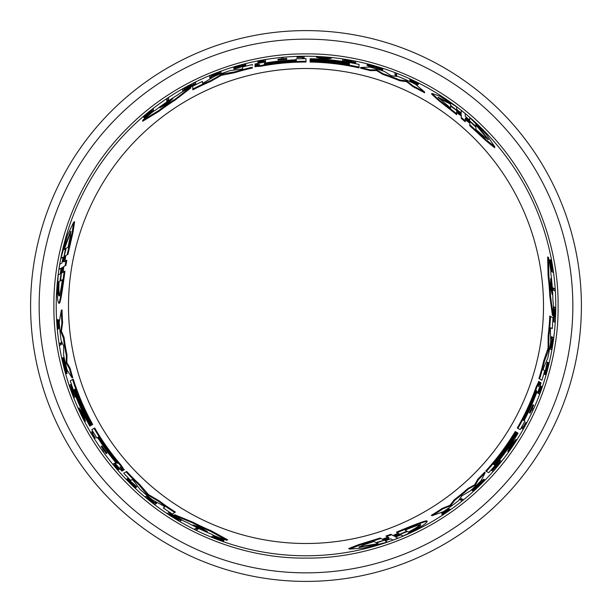 <?xml version="1.0" encoding="UTF-8"?>
<svg xmlns="http://www.w3.org/2000/svg" width="612" height="612" viewBox="0 0 612 612"><rect width="100%" height="100%" fill="white"/><g stroke="black" fill="none" stroke-linecap="round" stroke-linejoin="round"><path stroke-width="0.92" d="M53.91 306C53.168 365.739 77.701 434.88 127.747 484.253C177.12 534.299 246.253 558.832 306 558.09C365.739 558.832 434.88 534.299 484.253 484.253C534.299 434.88 558.832 365.747 558.09 306C558.832 246.261 534.299 177.12 484.253 127.747C434.88 77.701 365.747 53.168 306 53.91C246.253 53.168 177.128 77.701 127.747 127.747C77.701 177.12 53.168 246.253 53.91 306M554.319 290.631L553.669 290.264A248.174 248.174 0 0 0 553.531 288.175L552.766 287.739A247.439 247.439 0 0 1 552.911 289.82L555.076 291.075A249.528 249.528 0 0 0 554.946 288.994L552.766 287.739M525.716 422.448L526.458 422.877A249.528 249.528 0 0 1 523.031 429.127L521.279 428.117A247.5 247.5 0 0 0 522.151 426.572L523.153 427.153A248.663 248.663 0 0 0 525.716 422.448L525.823 422.509M531.981 410.071L530.956 409.474M529.411 412.763L529.319 412.71A247.5 247.5 0 0 0 532.96 404.723L533.06 404.777M545.797 371.216L548.161 362.426L548.826 362.809L545.644 373.144L547.732 363.436L547.855 362.449L547.189 362.067L544.565 374.276L545.223 374.651L547.855 362.449M552.46 272.034L551.856 271.69A248.235 248.235 0 0 0 551.619 270.037L552.169 270.351A248.732 248.732 0 0 0 551.902 268.584L550.387 262.464A248.235 248.235 0 0 0 549.997 260.322L551.886 267.765L551.282 260.184A249.528 249.528 0 0 1 551.687 262.387L552.146 268.867L553.041 270.856A249.528 249.528 0 0 1 553.271 272.501L551.045 271.223A247.5 247.5 0 0 0 550.808 269.571L551.358 269.884A247.998 247.998 0 0 0 551.091 268.117L549.561 261.982A247.5 247.5 0 0 0 549.163 259.84L549.997 260.322M550.769 263.252L550.448 259.702L551.282 260.184M538.82 393.7L537.696 393.049A247.5 247.5 0 0 0 540.304 385.751L540.396 385.812M550.027 348.855L549.79 348.718A247.5 247.5 0 0 0 550.104 346.882L550.632 347.188A248.074 248.074 0 0 0 551.894 338.834L551.358 338.528A247.5 247.5 0 0 0 551.596 336.646L553.5 337.74A249.528 249.528 0 0 1 553.248 339.614L552.651 339.27A248.885 248.885 0 0 1 551.381 347.624L551.97 347.96A249.528 249.528 0 0 1 551.649 349.796L550.976 349.406M554.281 321.966L552.973 321.208L554.151 308.884A248.174 248.174 0 0 0 554.166 306.887L555.52 307.668A249.528 249.528 0 0 1 555.497 309.657L554.158 319.877L555.107 320.428A249.528 249.528 0 0 1 554.992 322.371L553.676 321.614L555.099 309.427L553.424 308.463A247.439 247.439 0 0 0 553.439 306.467M553.118 315.731L552.399 315.318L549.737 295.275A243.974 243.974 0 0 0 548.092 275.729L547.656 256.971L548.505 257.461A247.309 247.309 0 0 1 550.869 271.33L550.854 273.51A247.003 247.003 0 0 1 552.95 300.943L553.294 303.33A247.309 247.309 0 0 1 553.118 315.731L550.494 295.711A244.708 244.708 0 0 0 548.888 276.188L548.505 257.461M472.701 490.855L472.028 490.472L482.164 480.206L482.822 480.588L474.56 489.164L482.669 481.545A249.053 249.053 0 0 1 480.076 484.123L479.953 484.046A248.916 248.916 0 0 0 484.444 479.54L480.397 484.551A249.589 249.589 0 0 1 478.194 486.685L472.701 490.855L482.822 480.588M482.547 480.428A248.181 248.181 0 0 0 483.794 479.165L484.444 479.54M443.983 513.682L448.856 510.27L442.392 513.82L441.68 513.407L448.474 508.656L449.17 509.062L447.762 510.117C444.618 512.06 443.708 512.772 445.031 512.267L450.363 509.207L442.545 514.684L443.983 513.682L443.455 513.376M449.07 509.008L450.363 509.207M442.545 514.684L441.833 514.271L442.499 513.812M461.303 500.455L460.729 500.119A248.235 248.235 0 0 0 462.175 498.956L462.748 499.285M462.175 498.956L463.429 499.683A249.589 249.589 0 0 1 461.983 500.846L460.04 499.721A247.5 247.5 0 0 0 461.494 498.558M485.714 471.003L486.364 471.378L485.714 471.003A243.974 243.974 0 0 0 515.205 431.521L516.436 432.233A245.397 245.397 0 0 1 493.456 464.37L493.792 464.562A245.779 245.779 0 0 0 516.773 432.424L517.301 432.73A246.391 246.391 0 0 1 494.328 464.875L494.595 465.028A246.697 246.697 0 0 0 517.568 432.883L518.096 433.189A247.309 247.309 0 0 1 488.674 472.709L486.364 471.378A244.708 244.708 0 0 0 515.839 431.888M432.072 515.732L431.345 515.312A243.974 243.974 0 0 0 442.216 508.404L450.049 505.229L454.211 499.79A243.974 243.974 0 0 0 467.928 488.491L474.606 484.826L477.758 479.273A243.974 243.974 0 0 0 484.589 472.219L485.239 472.594L480.956 480.795A247.309 247.309 0 0 1 469.955 491.153L461.876 495.812L458.442 500.746A247.309 247.309 0 0 1 443.425 511.617L432.072 515.732A244.708 244.708 0 0 0 442.927 508.817L450.746 505.634L454.9 500.188A244.708 244.708 0 0 0 468.601 488.873L475.264 485.209L478.416 479.647L477.758 479.273M392.154 539.631L390.8 538.843L385.162 540.824L387.327 542.071L363.987 547.992L349.674 549.102L359.535 545.216L381.092 538.476L383.288 539.738L382.768 539.44L383.288 539.738L388.964 537.787L386.753 536.51L391.68 534.727L393.845 535.974L393.332 535.676L393.845 535.974L399.253 533.84L397.188 532.647C413.773 525.639 423.779 521.829 427.199 521.217C426.954 523.49 418.914 528.439 403.078 536.043L401.028 534.865L395.658 537.022L397.8 538.262L392.981 540.105L390.8 538.843M349.674 549.102L348.687 548.536L358.609 544.665L380.236 537.979L381.092 538.476L380.236 537.979M382.431 539.249L387.733 537.076M386.753 536.51L385.912 536.028L390.854 534.253L391.68 534.727L390.854 534.253M393.026 535.508L398.091 533.159M397.188 532.647L396.385 532.18C413.001 525.195 423.03 521.401 426.465 520.789L427.199 521.217M492.691 469.067L493.555 469.565M499.675 460.109L501.503 461.165A249.589 249.589 0 0 1 500.409 462.534L493.333 469.442L494.205 469.939A249.589 249.589 0 0 1 493.027 471.278L491.184 470.215L499.415 461.953L498.573 461.471A247.5 247.5 0 0 0 499.675 460.109L500.861 460.79M508.427 452.008L507.792 451.641L510.867 444.878L516.107 439.362L516.742 439.73A249.589 249.589 0 0 1 515.572 441.558L513.789 443.44A249.13 249.13 0 0 1 510.745 447.93L509.697 450.241A249.589 249.589 0 0 1 508.427 452.008L511.51 445.245L510.867 444.878M523.505 420.199L524.3 420.658M539.424 382.676L539.853 382.163L541.062 382.875A247.309 247.309 0 0 1 537.833 392.116L537.191 391.749L536.288 393.638A246.399 246.399 0 0 1 524.14 420.566L524.935 421.025A247.309 247.309 0 0 1 520.177 429.655L517.285 427.987A243.974 243.974 0 0 0 536.227 386.746L538.82 381.567M541.253 379.876L538.942 378.537A243.974 243.974 0 0 0 543.754 360.72L548.077 348.052L548.161 335.674A243.974 243.974 0 0 0 549.767 316.044L553.026 317.812L552.276 328.621L550.616 327.741L550.395 329.769L550.67 342.054A247.309 247.309 0 0 1 547.763 358.104L543.632 367.843L543.173 369.732L544.718 370.627A247.309 247.309 0 0 1 541.903 380.251L539.593 378.912A244.708 244.708 0 0 0 544.42 361.111L548.306 350.921L547.633 350.531M465.25 114.574L465.25 116.142L467.514 118.323L469.779 120.036L469.779 117.527L486.578 134.785L494.695 146.628L486.402 140.033L469.779 124.733L469.779 122.201L469.779 122.798L469.779 122.201L465.25 118.261L465.25 120.809L461.241 117.435L461.241 114.934L461.241 115.53L461.241 114.934L456.682 111.315L456.682 113.702L439.707 100.498L431.781 93.429L439.577 96.084L456.682 106.901L456.682 109.273L458.962 111.292L461.241 112.845L461.241 110.367L465.25 113.618L465.25 116.142M494.695 146.628L494.695 147.767L486.387 141.104L469.779 125.72L469.779 124.733L469.779 125.72M469.779 123.18L465.25 119.677M465.25 120.809L465.25 121.78L461.241 118.391L461.241 117.435L461.241 118.391M461.241 115.882L456.682 112.669M456.682 113.702L456.682 114.635L439.714 101.378L431.781 94.279L431.781 93.429M396.752 74.274L396.752 75.735A247.5 247.5 0 0 0 395.015 75.062L395.015 73.608M417.782 84.793L417.782 83.974L411.471 80.149L418.455 83.4L418.455 84.227L417.721 83.882M416.122 83.653C418.715 85.275 417.973 85.144 413.911 83.255L410.269 81.289L410.269 80.478L413.911 82.268C416.206 83.316 416.611 83.377 415.112 82.467L416.076 83.11M331.237 57.689L331.237 58.423L323.84 59.142L316.442 57.36L316.442 56.625A249.589 249.589 0 0 1 318.607 56.725L321.139 57.329A249.13 249.13 0 0 1 326.54 57.719L329.065 57.474A249.589 249.589 0 0 1 331.237 57.689L323.84 58.4L323.84 59.142M353.874 62.791L353.874 61.789M355.626 62.141L355.626 62.531M355.626 62.776L344.357 59.777L344.357 61.483A247.5 247.5 0 0 0 342.621 61.223L342.621 59.112A249.589 249.589 0 0 1 344.357 59.372L353.874 62.041L353.874 61.039A249.589 249.589 0 0 1 355.626 61.391L355.626 63.518L344.357 60.519M342.621 61.223L342.621 59.854M382.745 69.21L382.745 69.975L374.904 68.284L368.784 66.333L368.784 65.576L380.343 68.445L374.904 66.31L369.694 65.224A249.053 249.053 0 0 1 373.221 66.188L373.221 66.326A248.916 248.916 0 0 0 367.07 64.688L373.435 65.691A249.589 249.589 0 0 1 376.38 66.532L382.745 69.21L368.784 65.576M368.784 65.889A248.181 248.181 0 0 0 367.07 65.446L367.07 64.688M359.037 67.863L359.037 67.106L359.037 67.863A243.974 243.974 0 0 0 310.1 62.057L310.1 60.642A245.397 245.397 0 0 1 349.429 64.474L349.429 64.092A245.779 245.779 0 0 0 310.1 60.259L310.1 59.647A246.391 246.391 0 0 1 349.429 63.464L349.429 63.158A246.697 246.697 0 0 0 310.1 59.341L310.1 58.721A247.309 247.309 0 0 1 359.037 64.444L359.037 67.106A244.708 244.708 0 0 0 310.1 61.33M424.598 92.794A243.974 243.974 0 0 0 413.177 86.828L406.513 81.633L399.72 80.746A243.974 243.974 0 0 0 383.074 74.519L376.564 70.571L370.176 70.617A243.974 243.974 0 0 0 360.652 68.223L360.652 67.473L369.9 67.083A247.309 247.309 0 0 1 384.367 71.436L391.397 75.781L398.435 76.607A247.309 247.309 0 0 1 415.357 84.181L424.598 91.953L424.598 92.794M306 555.78A249.78 249.78 0 0 0 555.78 306A249.78 249.78 0 0 0 306 56.22A249.78 249.78 0 0 0 56.22 306A249.78 249.78 0 0 0 306 555.78M252.351 65.331L252.351 64.581A247.309 247.309 0 0 0 242.612 66.953L242.612 68.735L241.625 69.095L230.242 70.579A247.309 247.309 0 0 0 214.888 76.079L203.513 82.918L202.518 83.278L202.45 81.411L192.711 86.162L192.818 89.865L192.711 86.162M416.122 82.834C418.715 84.456 417.973 84.318 413.911 82.444L410.269 80.478M238.412 66.7L234.733 67.894L234.733 67.129L238.412 65.943L244.326 64.887L233.96 68.322L245.84 64.505L238.412 65.798L234.733 67.129M245.84 64.505L245.84 65.262L238.412 67.917L233.96 69.087L233.96 68.322M122.882 469.817L123.111 470.437L121.895 471.125A247.309 247.309 0 0 1 115.507 463.72L116.142 463.345L114.964 461.616A246.399 246.399 0 0 1 97.713 437.634L96.918 438.093A247.309 247.309 0 0 1 91.823 429.655L94.08 428.354A244.708 244.708 0 0 0 120.312 465.38L123.762 470.07L119.967 466.948L122.461 470.812M58.653 328.407L57.834 329.424L57 319.908L57.712 319.502L57.78 320.305M57.826 320.206L58.561 328.46L59.257 328.055L58.538 319.793L57.826 320.206L57.673 327.581L57 319.908M61.567 258.004L60.886 258.394L67.435 235.222L73.631 222.271L74.618 221.697L73.004 232.223L67.986 254.301L64.933 256.061L63.786 261.951L66.83 260.192L65.905 265.363L62.906 267.092L62.057 272.845L64.933 271.185C62.669 289.063 60.94 299.651 59.754 302.932L59.02 303.361C57.168 302.007 56.908 292.567 58.232 275.048L60.282 273.87L61.101 268.132L58.959 269.372L59.762 264.277L61.95 263.015L60.596 263.795M65.782 255.571L65.01 261.248M306 581.4A275.4 275.4 0 0 0 581.4 306A275.4 275.4 0 0 0 306 30.6A275.4 275.4 0 0 0 30.6 306A275.4 275.4 0 0 0 306 581.4M159.854 107.773L160.673 107.031A246.391 246.391 0 0 1 172.905 98.647L166.793 104.117L159.747 107.811M535.622 392.575L536.563 390.594L535.959 392.766A245.787 245.787 0 0 1 524.446 418.654C523.038 421.094 522.923 421.025 524.117 418.463A245.404 245.404 0 0 0 535.622 392.575L535.959 392.766M388.781 538.629L376.632 542.966L378.576 544.083L359.022 547.235L363.031 545.116L374.031 541.459L375.99 542.592L388.957 538.728M405.106 530.16C413.926 526.496 419.128 524.683 420.719 524.736C421.071 525.647 417.216 528.24 409.176 532.509L407.424 531.499L394.771 536.495L406.858 531.178L405.106 530.16M116.211 461.578L117.458 463.376L115.875 461.769A245.787 245.787 0 0 1 99.213 438.858C97.813 436.41 97.92 436.348 99.549 438.666A245.404 245.404 0 0 0 116.211 461.578L115.875 461.769M207.407 531.675L206.351 531.346A246.391 246.391 0 0 1 192.971 524.935L199.833 527.1L207.407 531.675M550.739 278.552L550.976 279.63A246.391 246.391 0 0 1 552.123 294.418L550.563 287.395L550.739 278.552M63.151 261.37L65.469 248.686L63.526 249.811L70.571 231.298L70.403 235.834L68.07 247.187L66.111 248.319L62.967 261.477M62.317 279.745C61.085 289.216 60.045 294.632 59.203 295.986C58.247 295.825 57.926 291.197 58.247 282.094L59.999 281.084L61.988 267.643L60.565 280.763L62.317 279.745M255.694 65.507L255.036 65.4L255.051 63.992A247.309 247.309 0 0 1 264.659 62.164L264.659 62.906L266.755 62.745A246.399 246.399 0 0 1 296.147 59.8L296.147 58.882A247.309 247.309 0 0 1 306 58.691L306 62.026A243.974 243.974 0 0 0 260.819 66.249L255.028 66.586M255.036 65.4L255.051 64.742M296.147 60.534L296.147 59.616M252.351 68.001A243.974 243.974 0 0 0 234.511 72.736L221.383 75.33L210.62 81.442A243.974 243.974 0 0 0 192.818 89.865M190.868 87.126L190.868 87.952L174.841 100.284A243.974 243.974 0 0 0 158.738 111.483L142.711 121.237L142.711 120.258A247.309 247.309 0 0 1 153.543 111.269L155.433 110.198A247.003 247.003 0 0 1 178.146 94.661L180.043 93.169A247.309 247.309 0 0 1 190.868 87.126L174.841 99.412A244.708 244.708 0 0 0 158.738 110.558L142.711 120.258M195.687 83.002L195.687 84.517L184.419 89.65A248.174 248.174 0 0 0 182.682 90.637L182.682 89.077A249.528 249.528 0 0 1 184.419 88.097L193.935 84.15L193.935 83.056A249.528 249.528 0 0 1 195.687 82.184L195.687 83.699L184.419 88.556L184.419 90.492A247.439 247.439 0 0 0 182.682 91.479M221.1 73.241L221.1 73.516A247.5 247.5 0 0 0 219.356 74.159L219.356 73.547A248.074 248.074 0 0 0 211.492 76.63L211.492 77.25A247.5 247.5 0 0 0 209.74 77.984L209.74 75.789A249.528 249.528 0 0 1 211.492 75.062L211.492 75.758A248.885 248.885 0 0 1 219.356 72.683L219.356 72.002A249.528 249.528 0 0 1 221.1 71.359L221.1 72.139M265.539 60.519L265.539 61.827A247.5 247.5 0 0 0 257.92 63.212L257.92 63.097M153.36 109.54L153.36 110.244A248.235 248.235 0 0 0 152.044 111.269L152.044 110.634A248.732 248.732 0 0 0 150.644 111.744L146.1 116.119A248.235 248.235 0 0 0 144.44 117.527L149.948 112.172L143.682 116.487A249.528 249.528 0 0 1 145.388 115.041L150.774 111.399L152.044 109.632A249.528 249.528 0 0 1 153.36 108.607L153.36 111.17A247.5 247.5 0 0 0 152.044 112.203L152.044 111.568A247.998 247.998 0 0 0 150.644 112.685L146.1 117.076A247.5 247.5 0 0 0 144.44 118.499L144.44 117.527M146.597 115.4L143.682 117.45L143.682 116.487M234.733 67.894L233.784 68.07L233.784 67.305M283.134 58.262L283.134 59.448M286.753 59.134L286.753 59.249A247.5 247.5 0 0 0 278.016 60.083L278.016 59.976M296.988 57.497L296.988 56.633A249.528 249.528 0 0 1 304.118 56.48L304.118 58.5A247.5 247.5 0 0 0 302.343 58.523L302.343 57.36A248.663 248.663 0 0 0 296.988 57.497L296.988 57.367M168.537 98.631L168.537 99.381A248.174 248.174 0 0 0 166.801 100.544L166.801 101.431A247.439 247.439 0 0 1 168.537 100.261L168.537 97.752A249.528 249.528 0 0 0 166.801 98.907L166.801 101.431M124.397 472.801L126.707 471.462A243.974 243.974 0 0 0 139.727 484.543L148.548 494.618L159.219 500.884A243.974 243.974 0 0 0 175.415 512.083L172.263 514.026L163.274 507.968L164.858 506.973L163.22 505.764L152.442 499.859A247.309 247.309 0 0 1 139.995 489.317L133.63 480.871L132.215 479.525L130.67 480.42A247.309 247.309 0 0 1 123.746 473.175L126.057 471.837A244.708 244.708 0 0 0 139.062 484.926L145.947 493.379L146.62 492.989M98.348 437.266L97.553 437.725M94.08 428.354L94.715 427.987A243.974 243.974 0 0 0 120.962 465.005L124.152 469.848M174.015 515.143L174.734 514.73L193.423 522.449A243.974 243.974 0 0 0 211.171 530.788L227.633 539.792L226.784 540.281A247.309 247.309 0 0 1 213.588 535.401L211.714 534.299A247.003 247.003 0 0 1 186.905 522.388L184.663 521.5A247.309 247.309 0 0 1 174.015 515.143L192.665 522.885L193.423 522.449M168.032 513.032L169.348 512.282L179.431 519.466L178.482 520.016L179.209 519.596M181.879 520.055L181.144 520.475A248.174 248.174 0 0 1 179.431 519.466L180.157 519.045A247.439 247.439 0 0 0 181.879 520.055L179.79 521.256A249.528 249.528 0 0 1 178.084 520.246L169.662 514.111M146.872 495.904L147.11 495.766A247.5 247.5 0 0 0 148.54 496.959L148.012 497.265A248.074 248.074 0 0 0 154.614 502.536L155.157 502.223A247.5 247.5 0 0 0 156.657 503.37L154.76 504.472A249.528 249.528 0 0 1 153.26 503.316L153.857 502.972A248.885 248.885 0 0 1 147.262 497.701L146.673 498.038A249.528 249.528 0 0 1 145.243 496.845L146.436 496.156A248.235 248.235 0 0 0 147.867 497.349L147.331 497.655A248.809 248.809 0 0 0 153.926 502.934L154.469 502.62A248.235 248.235 0 0 0 155.968 503.768L156.657 503.37M145.924 496.454L147.11 495.766M220.634 539.348L223.87 540.847L223.036 541.329A249.528 249.528 0 0 1 220.932 540.58L215.08 537.734L212.915 537.512A249.528 249.528 0 0 1 211.377 536.892L213.596 535.607A247.5 247.5 0 0 0 215.149 536.227L214.598 536.54A247.998 247.998 0 0 0 216.266 537.198L222.34 538.935A247.5 247.5 0 0 0 224.397 539.662L223.556 540.151A248.235 248.235 0 0 1 221.506 539.417L215.447 537.665A248.732 248.732 0 0 1 213.787 537.007L214.338 536.693A248.235 248.235 0 0 1 212.792 536.074L212.18 536.426M129.622 481.063L136.055 487.512L135.39 487.894L126.936 478.844L136.185 487.228L136.851 486.846L127.594 478.469L126.936 478.844M101.837 446.102L101.929 446.049A247.5 247.5 0 0 0 107.024 453.194L106.932 453.247M102.885 449.675L103.91 449.078M93.506 432.906L91.869 433.854A249.398 249.398 0 0 0 94.661 438.422L94.546 438.483A249.528 249.528 0 0 1 90.851 432.386L92.603 431.376A247.5 247.5 0 0 0 93.506 432.906L92.504 433.487A248.663 248.663 0 0 0 95.296 438.054L95.181 438.116M195.151 528.73L196.559 527.919A247.439 247.439 0 0 0 198.433 528.837L196.253 530.099A249.528 249.528 0 0 1 194.387 529.173L195.794 528.363A248.174 248.174 0 0 0 197.668 529.281L198.433 528.837M62.057 309.894A243.974 243.974 0 0 0 62.6 322.769L61.437 331.13L64.061 337.464A243.974 243.974 0 0 0 66.991 354.991L66.83 362.602L70.066 368.11A243.974 243.974 0 0 0 72.751 377.55L72.101 377.933L67.144 370.115A247.309 247.309 0 0 1 63.679 355.411L63.679 346.086L61.124 340.647A247.309 247.309 0 0 1 59.219 322.21L61.33 310.315L62.057 309.894M73.249 379.134L72.599 379.517L73.249 379.134A243.974 243.974 0 0 0 92.687 424.414L91.463 425.126A245.397 245.397 0 0 1 75.123 389.156L74.786 389.347A245.779 245.779 0 0 0 91.127 425.317L90.599 425.623A246.391 246.391 0 0 1 74.243 389.66L73.975 389.813A246.697 246.697 0 0 0 90.331 425.776L89.803 426.09A247.309 247.309 0 0 1 70.288 380.848L72.599 379.517A244.708 244.708 0 0 0 92.052 424.782M62.562 357.936L63.227 357.553L67.045 371.461L66.394 371.836L63.097 360.399L65.637 371.224A249.053 249.053 0 0 1 64.704 367.69L64.826 367.621A248.916 248.916 0 0 0 66.486 373.764L64.168 367.758A249.589 249.589 0 0 1 63.426 364.783L62.562 357.936L66.394 371.836M66.662 371.683A248.181 248.181 0 0 0 67.136 373.389L66.486 373.764M71.436 386.141L70.571 386.646M75.704 396.675L73.876 397.731A249.589 249.589 0 0 1 73.233 396.094L70.785 386.516L69.921 387.021A249.589 249.589 0 0 1 69.347 385.33L71.199 384.267L74.228 395.52L75.069 395.038A247.5 247.5 0 0 0 75.704 396.675L74.519 397.356M74.228 395.52L74.427 395.413A248.235 248.235 0 0 0 75.062 397.043M78.336 408.303L78.979 407.936L83.293 413.98L85.451 421.278L84.816 421.645A249.589 249.589 0 0 1 83.821 419.717L83.079 417.223A249.13 249.13 0 0 1 80.707 412.35L79.239 410.285A249.589 249.589 0 0 1 78.336 408.303L82.658 414.347L83.293 413.98M59.945 343.271L61.208 342.544A247.5 247.5 0 0 0 61.491 344.38L60.236 345.107M63.732 266.618L63.227 272.172M113.641 463.781L114.773 463.131A247.5 247.5 0 0 0 119.776 469.037L119.684 469.09M210.62 81.442L210.62 80.646A244.708 244.708 0 0 0 192.818 89.038M221.383 75.33L221.383 74.549L210.62 80.646M221.383 74.549L223.755 73.7L223.755 74.473M234.511 72.736L234.511 71.964L223.755 73.7M252.351 67.244A244.708 244.708 0 0 0 234.511 71.964M370.176 70.617L370.176 69.86A244.708 244.708 0 0 0 360.652 67.473M376.564 70.571L376.564 69.806L370.176 69.86M383.074 74.519L383.074 73.746L376.564 69.806M399.72 80.746L399.72 79.95A244.708 244.708 0 0 0 383.074 73.746M406.513 81.633L406.513 80.83L399.72 79.95M413.177 86.828L413.177 86.009L406.513 80.83M424.598 91.953A244.708 244.708 0 0 0 413.177 86.009M255.051 64.612L259.626 64.421L255.028 66.142L260.819 65.499A244.708 244.708 0 0 1 306 61.292M259.182 64.535L259.626 64.421M255.028 66.892L255.028 66.142M310.1 60.993L310.1 60.259M349.429 64.474L349.429 64.092M310.1 60.068L310.1 59.341M158.738 111.483L158.738 110.558M174.841 100.284L174.841 99.412M373.221 66.8L373.221 66.326M184.419 89.398L184.419 88.556M195.687 84.517L195.687 83.699M344.357 60.741A248.235 248.235 0 0 0 342.621 60.481M323.84 58.4L316.442 56.625M219.356 73.065L219.356 73.379A248.235 248.235 0 0 1 221.1 72.729L221.1 73.516M219.356 74.159L219.356 73.379M209.74 77.984L209.74 77.189A248.235 248.235 0 0 1 211.492 76.462L211.492 77.25M219.356 72.767A248.809 248.809 0 0 0 211.492 75.834M257.92 61.797L257.92 61.269A249.413 249.413 0 0 1 263.94 60.16L263.94 60.687A248.885 248.885 0 0 0 257.92 61.797L257.92 61.957A248.732 248.732 0 0 1 263.94 60.848L263.94 61.238L263.94 60.848M263.94 61.238A248.35 248.35 0 0 0 257.92 62.355L257.92 61.957M257.92 62.355L257.92 62.462A248.235 248.235 0 0 1 265.539 61.085L265.539 61.827M257.92 63.212L257.92 62.462M257.92 61.269L257.92 61.146A249.528 249.528 0 0 1 265.539 59.777L265.539 61.085M416.864 82.658L416.864 83.27M415.112 82.819L409.795 79.376L409.795 80.18M411.769 81.121L411.769 80.646C405.312 77.196 416.183 81.457 418.455 83.4M146.1 117.076L146.1 116.119M150.644 112.685L150.644 111.744M152.044 112.203L152.044 111.269M283.134 57.52L283.134 58.706A248.35 248.35 0 0 1 286.753 58.4L286.753 58.507A248.235 248.235 0 0 0 278.016 59.349L278.016 59.234A248.35 248.35 0 0 1 281.39 58.874L281.39 57.689A249.528 249.528 0 0 1 283.134 57.52M278.016 60.083L278.016 59.349M286.753 59.249L286.753 58.507M296.988 56.763A249.398 249.398 0 0 1 302.343 56.625L302.343 58.523M304.118 57.773A248.235 248.235 0 0 0 302.343 57.788M395.015 74.274L395.015 72.82A249.589 249.589 0 0 1 396.752 73.486L396.752 74.947A248.235 248.235 0 0 0 395.015 74.274M469.779 118.315L469.779 117.527M549.767 316.044L553.026 317.812M548.161 335.674L548.849 336.072A244.708 244.708 0 0 0 550.486 316.458M548.077 348.052L548.75 348.442L548.849 336.072M548.75 348.442L548.306 350.921M543.754 360.72L544.42 361.111M538.942 378.537L539.593 378.912M538.522 386.187L539.21 381.789L536.869 387.121A244.708 244.708 0 0 1 517.92 428.354M540.495 382.538L538.399 386.631M538.56 381.414L539.21 381.789M511.51 445.245L516.742 439.73M498.573 461.471L499.224 461.846A248.235 248.235 0 0 0 500.318 460.476M491.826 470.59L500.058 462.328L499.224 461.846M386.646 541.681L387.327 542.071M474.606 484.826L475.264 485.209M467.928 488.491L468.601 488.873M454.211 499.79L454.9 500.188M450.049 505.229L450.746 505.634M442.216 508.404L442.927 508.817M478.416 479.647A244.708 244.708 0 0 0 485.239 472.594M516.933 432.516L517.568 432.883M516.138 432.057L516.773 432.424M175.415 512.083L172.263 514.026M159.219 500.884L158.531 501.282A244.708 244.708 0 0 0 174.695 512.496M148.548 494.618L147.867 495.009L158.531 501.282M147.867 495.009L145.947 493.379M139.727 484.543L139.062 484.926M126.707 471.462L126.057 471.837M124.412 469.695L123.762 470.07M211.171 530.788L210.375 531.247L226.784 540.281M192.665 522.885A244.708 244.708 0 0 0 210.375 531.247M442.392 513.82L449.17 509.062M444.725 512.091L443.983 512.772M479.548 483.817L479.953 484.046M169.348 512.282L168.637 512.688L178.482 520.016M169.906 513.973L168.95 514.524A249.528 249.528 0 0 1 167.328 513.445L168.637 512.688M155.157 502.223L153.926 502.934M148.54 496.959L147.867 497.349M223.036 541.329L216.166 538.063L223.556 540.151M222.34 538.935L221.506 539.417M216.266 537.198L215.447 537.665M215.149 536.227L214.338 536.693M135.428 486.777L134.762 487.16L135.39 487.894M134.762 487.16L128.03 479.969L136.185 487.228M106.289 453.622L106.381 453.561A248.235 248.235 0 0 1 101.294 446.416L101.194 446.469A248.35 248.35 0 0 0 103.275 449.445L102.25 450.042A249.528 249.528 0 0 0 103.267 451.472L104.292 450.876A248.35 248.35 0 0 0 106.289 453.622M107.024 453.194L106.381 453.561M101.929 446.049L101.294 446.416M94.661 438.422L95.296 438.054M91.968 431.743A248.235 248.235 0 0 0 92.871 433.273M548.092 275.729L548.888 276.188M549.737 295.275L550.494 295.711M554.373 309.006L555.099 309.427M552.973 321.208L553.676 321.614M551.052 347.432L550.785 347.272A248.235 248.235 0 0 1 550.463 349.108L549.79 348.718M550.104 346.882L550.785 347.272M551.596 336.646L552.292 337.044A248.235 248.235 0 0 1 552.047 338.918L551.358 338.528M551.313 347.578A248.809 248.809 0 0 0 552.582 339.232M541.521 386.463L541.987 386.73A249.413 249.413 0 0 1 539.929 392.499L539.47 392.231A248.885 248.885 0 0 0 541.521 386.463L541.383 386.379A248.732 248.732 0 0 1 539.333 392.154L538.996 391.955L539.333 392.154M538.996 391.955A248.35 248.35 0 0 0 541.046 386.187L541.383 386.379M541.046 386.187L540.947 386.126A248.235 248.235 0 0 1 538.338 393.417L537.696 393.049M540.304 385.751L540.947 386.126M541.987 386.73L542.087 386.784A249.528 249.528 0 0 1 539.47 394.067L538.338 393.417M549.561 261.982L550.387 262.464M551.091 268.117L551.902 268.584M550.808 269.571L551.619 270.037M547.839 363.337L548.505 363.719M548.826 362.809L545.223 374.651M532.616 410.438L531.591 409.841A248.35 248.35 0 0 1 530.053 413.131L529.954 413.077A248.235 248.235 0 0 0 533.603 405.09L533.695 405.144A248.35 248.35 0 0 1 532.325 408.25L533.35 408.839A249.528 249.528 0 0 1 532.616 410.438M532.96 404.723L533.603 405.09M529.319 412.71L529.954 413.077M526.351 422.816A249.398 249.398 0 0 1 523.796 427.52L522.151 426.572M521.914 428.484A248.235 248.235 0 0 0 522.786 426.939M70.066 368.11L69.408 368.493A244.708 244.708 0 0 0 72.101 377.933M66.83 362.602L66.172 362.985L69.408 368.493M66.991 354.991L66.326 355.373L66.172 362.985M64.061 337.464L63.373 337.855A244.708 244.708 0 0 0 66.326 355.373M61.437 331.13L60.741 331.536L63.373 337.855M62.6 322.769L61.896 323.174L60.741 331.536M61.33 310.315A244.708 244.708 0 0 0 61.896 323.174M91.762 424.95L91.127 425.317M90.966 425.409L90.331 425.776M65.239 367.384L64.826 367.621M70.548 384.642L73.585 395.895L74.427 395.413M82.658 414.347L84.816 421.645M57.153 321.66L57.681 321.354M58.155 323.098L57.834 329.424M58.561 328.46L58.347 326.709C58.239 323.014 58.071 321.866 57.857 323.274L57.933 322.111M60.81 344.77L59.555 345.497A249.589 249.589 0 0 1 59.265 343.661L60.527 342.934A248.235 248.235 0 0 0 60.81 344.77M64.122 271.651C61.904 289.522 60.198 300.087 59.02 303.361M62.906 267.092L63.426 266.794L62.906 267.092M65.905 265.363L65.079 265.837L65.997 260.681M64.933 256.061L65.453 255.762L64.933 256.061M67.986 254.301L67.129 254.799L72.071 232.751L73.631 222.271M61.95 263.015L63.059 257.147L60.886 258.394M118.56 469.741L118.697 469.656A248.732 248.732 0 0 1 114.727 464.998L115.064 464.799A248.35 248.35 0 0 0 119.034 469.465L119.133 469.412A248.235 248.235 0 0 1 114.123 463.498L112.998 464.156A249.528 249.528 0 0 0 117.994 470.062L118.093 470.008A249.413 249.413 0 0 1 114.123 465.342L114.582 465.074A248.885 248.885 0 0 0 118.56 469.741L118.093 470.008M119.776 469.037L119.133 469.412M114.773 463.131L114.123 463.498M266.159 63.855C263.351 64.191 263.351 64.069 266.159 63.464A245.787 245.787 0 0 1 294.334 60.489C297.157 60.496 297.157 60.626 294.334 60.871A245.404 245.404 0 0 0 266.159 63.855C263.351 64.191 263.351 64.069 266.159 63.464L266.159 63.855M294.334 60.489C297.157 60.496 297.157 60.626 294.334 60.871L294.334 60.489M323.84 58.002L321.568 57.436A249.053 249.053 0 0 1 326.112 57.765L323.84 58.002M466.076 117.795L475.899 126.347L475.899 124.106L488.407 139.46L484.566 137.05L475.899 129.354L475.899 127.089L466.076 117.994M450.577 108.095L438.07 97.277L450.577 103.397L450.577 105.417L461.226 113.878L450.577 106.067L450.577 108.095M524.446 418.654C523.038 421.094 522.923 421.025 524.117 418.463L524.446 418.654M511.854 445.444L513.483 443.761A249.053 249.053 0 0 1 510.921 447.54L511.854 445.444M99.213 438.858C97.813 436.41 97.92 436.348 99.549 438.666L99.213 438.858M82.314 414.546L82.957 416.803A249.053 249.053 0 0 1 80.96 412.702L82.314 414.546M169.983 101.431A245.657 245.657 0 0 0 163.595 105.822M475.899 124.909L488.055 139.62M475.899 127.089L475.899 126.347M475.899 128.413L475.899 129.354M450.577 105.417L450.577 106.067L450.577 105.417M438.422 97.935L450.577 104.147M377.879 543.686L359.06 546.853M374.842 541.926L374.031 541.459M407.424 531.499L406.858 531.178M419.97 524.3C420.291 525.226 416.435 527.812 408.395 532.058L408.525 532.134M406.636 531.048L407.294 531.423M196.85 526.075A245.657 245.657 0 0 0 203.842 529.411M551.167 290.493A245.657 245.657 0 0 0 550.555 282.759M64.222 249.405L70.885 231.527M66.111 248.319L65.469 248.686M67.259 247.653L68.07 247.187M59.999 281.084L60.565 280.763L59.999 281.084M59.961 295.55C58.997 295.367 58.683 290.731 59.027 281.642L58.897 281.719M306 572.847A266.847 266.847 0 0 0 572.847 306A266.847 266.847 0 0 0 306 39.153A266.847 266.847 0 0 0 39.153 306A266.847 266.847 0 0 0 306 572.847M306 543.502A237.502 237.502 0 0 0 543.502 306A237.502 237.502 0 0 0 306 68.498A237.502 237.502 0 0 0 68.498 306A237.502 237.502 0 0 0 306 543.502M260.819 66.249L260.819 65.499M536.227 386.746L536.869 387.121M120.962 465.005L120.312 465.38M447.869 510.041L448.275 510.278M58.362 326.839L57.949 327.076"/></g></svg>
